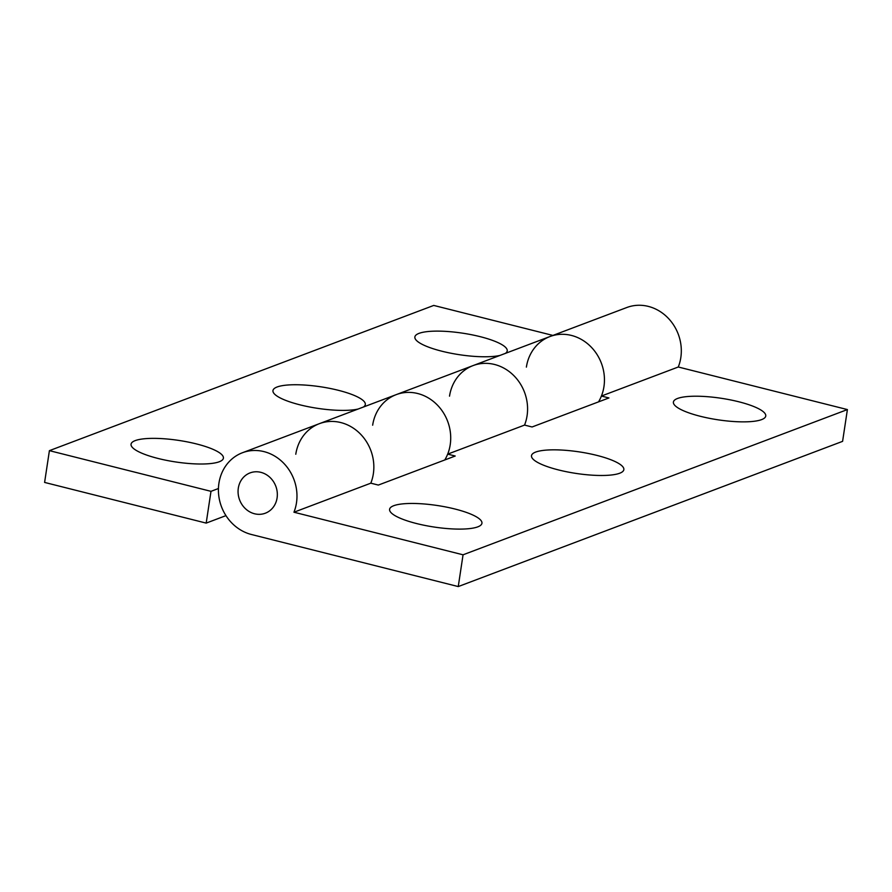 <?xml version="1.0" encoding="UTF-8"?>
<svg xmlns="http://www.w3.org/2000/svg" width="892" height="892" viewBox="0 0 892 892"><rect width="100%" height="100%" fill="white"/><g stroke="black" fill="none" stroke-linecap="round" stroke-linejoin="round"><path stroke-width="1.34" d="M505.318 353.41A46.696 10.882 8.6 0 0 505.474 353.31A46.696 10.882 8.6 0 0 480.264 336.685A46.696 10.882 8.6 0 0 432.196 331.233A46.696 10.882 8.6 0 0 415.828 339.752A46.696 10.882 8.6 0 0 441.83 351.203A46.696 10.882 8.6 0 0 499.977 355.429M363.412 407.031A46.696 10.882 8.6 0 0 363.568 406.93A46.696 10.882 8.6 0 0 338.347 390.306A46.696 10.882 8.6 0 0 290.29 384.853A46.696 10.882 8.6 0 0 273.922 393.372A46.696 10.882 8.6 0 0 299.913 404.823A46.696 10.882 8.6 0 0 358.071 409.049M196.441 443.926A46.696 10.882 8.6 0 0 148.384 438.474A46.696 10.882 8.6 0 0 132.016 446.992A46.696 10.882 8.6 0 0 158.007 458.443A46.696 10.882 8.6 0 0 221.662 460.551A46.696 10.882 8.6 0 0 196.441 443.926M449.523 396.16A43.106 38.713 69.3 0 1 473.061 365.597A43.106 38.713 69.3 0 1 512.577 374.406A43.106 38.713 69.3 0 1 527.083 415.683A43.106 38.713 69.3 0 1 524.552 425.083A43.106 38.713 -110.7 0 0 527.083 415.683A43.106 38.713 -110.7 0 0 512.577 374.406A43.106 38.713 -110.7 0 0 473.061 365.597L549.929 336.552A43.106 38.713 69.3 0 1 589.445 345.36A43.106 38.713 69.3 0 1 603.951 386.637A43.106 38.713 -110.7 0 0 589.445 345.36A43.106 38.713 -110.7 0 0 549.929 336.552L626.797 307.517A43.106 38.713 -110.7 0 1 666.313 316.314A43.106 38.713 -110.7 0 1 680.819 357.592A43.106 38.713 -110.7 0 1 678.277 367.002L601.409 396.037L608.946 397.943L532.078 426.978L524.552 425.083L447.684 454.128L455.21 456.024L378.342 485.07L370.816 483.174A43.106 38.713 -110.7 0 0 373.347 473.775A43.106 38.713 69.3 0 1 370.816 483.174L293.947 512.22A43.106 38.713 -110.7 0 0 296.478 502.82A43.106 38.713 -110.7 0 0 281.983 461.543A43.106 38.713 -110.7 0 0 242.457 452.735A43.106 38.713 -110.7 0 0 218.919 483.286A43.106 38.713 -110.7 0 0 251.433 534.498L458.254 586.568L463.06 554.802L293.947 512.22M295.787 454.24A43.106 38.713 69.3 0 1 319.325 423.689A43.106 38.713 69.3 0 1 358.852 432.497A43.106 38.713 69.3 0 1 373.347 473.775A43.106 38.713 -110.7 0 0 358.852 432.497A43.106 38.713 -110.7 0 0 319.325 423.689L396.193 394.643A43.106 38.713 69.3 0 1 435.72 403.452A43.106 38.713 69.3 0 1 450.215 444.729A43.106 38.713 -110.7 0 0 435.72 403.452A43.106 38.713 -110.7 0 0 396.193 394.643L473.061 365.597M444.785 459.96A43.106 38.713 -110.7 0 0 450.215 444.729A43.106 38.713 69.3 0 1 447.684 454.128M206.186 523.102L210.991 491.336L49.406 450.65L44.6 482.427L206.186 523.102L225.955 515.632M552.906 335.425L433.746 305.432L49.406 450.65M598.521 401.879A43.106 38.713 -110.7 0 0 603.951 386.637A43.106 38.713 69.3 0 1 601.409 396.037M210.991 491.336L218.44 488.515M738.799 401.779A46.696 10.882 8.6 0 0 690.731 396.327A46.696 10.882 8.6 0 0 674.363 404.845A46.696 10.882 8.6 0 0 700.365 416.296A46.696 10.882 8.6 0 0 764.009 418.404A46.696 10.882 8.6 0 0 738.799 401.779M596.893 455.399A46.696 10.882 8.6 0 0 548.825 449.947A46.696 10.882 8.6 0 0 532.457 458.466A46.696 10.882 8.6 0 0 558.459 469.917A46.696 10.882 8.6 0 0 622.103 472.024A46.696 10.882 8.6 0 0 596.893 455.399M454.976 509.02A46.696 10.882 8.6 0 0 406.919 503.567A46.696 10.882 8.6 0 0 390.551 512.086A46.696 10.882 8.6 0 0 416.542 523.537A46.696 10.882 8.6 0 0 480.197 525.644A46.696 10.882 8.6 0 0 454.976 509.02M238.309 488.169A21.553 19.356 -110.7 0 0 245.556 508.808A21.553 19.356 -110.7 0 0 265.314 513.212A21.553 19.356 -110.7 0 0 277.089 497.937A21.553 19.356 -110.7 0 0 269.841 477.298A21.553 19.356 -110.7 0 0 250.083 472.894A21.553 19.356 -110.7 0 0 238.309 488.169A21.553 19.356 -110.7 0 0 245.556 508.808A21.553 19.356 -110.7 0 0 265.314 513.212A21.553 19.356 -110.7 0 0 277.089 497.937A21.553 19.356 -110.7 0 0 269.841 477.298A21.553 19.356 -110.7 0 0 250.083 472.894A21.553 19.356 -110.7 0 0 238.309 488.169M526.38 367.114A43.106 38.713 69.3 0 1 549.929 336.552M372.655 425.205A43.106 38.713 69.3 0 1 396.193 394.643M458.254 586.568L842.594 441.35L847.4 409.573L678.277 367.002M463.06 554.802L847.4 409.573M242.457 452.735L319.325 423.689"/></g></svg>
